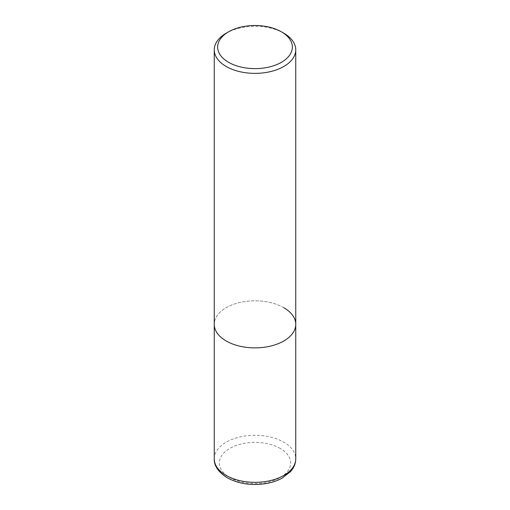 <?xml version="1.0" encoding="UTF-8"?>
<svg xmlns="http://www.w3.org/2000/svg" width="510" height="510" viewBox="0 0 510 510"><rect width="100%" height="100%" fill="white"/><g stroke="black" fill="none" stroke-linecap="round" stroke-linejoin="round"><path stroke-width="0.38" stroke-dasharray="2.55 1.91" d="M283.815 33.201A40.749 23.53 0 0 0 226.185 33.201M283.815 307.708A40.749 23.53 180 0 0 239.407 302.602A40.749 23.53 180 0 0 214.251 324.341A40.749 23.53 180 0 1 239.407 302.602A40.749 23.53 180 0 1 283.815 307.708A40.749 23.53 180 0 1 295.749 324.341M214.251 458.821A40.749 23.53 180 0 1 239.407 437.083A40.749 23.53 180 0 1 283.815 442.183A40.749 23.53 180 0 1 295.749 458.821M280.213 448.424A35.655 20.585 0 0 0 229.787 448.424A35.655 20.585 0 0 0 229.787 477.538A35.655 20.585 0 0 0 280.213 477.538A35.655 20.585 0 0 0 280.213 448.424"/><path stroke-width="0.76" d="M228.588 31.818L226.185 33.201A40.749 23.53 0 0 0 214.251 49.84A40.749 23.53 0 0 0 226.185 66.478A40.749 23.53 0 0 0 270.593 71.578A40.749 23.53 0 0 0 295.749 49.84A40.749 23.53 0 0 0 283.815 33.201L281.412 31.818A37.358 21.567 180 0 1 281.412 62.316A37.358 21.567 180 0 1 228.588 62.316A37.358 21.567 180 0 1 228.588 31.818A37.358 21.567 180 0 1 281.412 31.818L283.815 33.201M283.815 307.708A40.749 23.53 180 0 1 295.749 324.341A40.749 23.53 180 0 1 270.593 346.08A40.749 23.53 180 0 1 226.185 340.98A40.749 23.53 180 0 1 214.251 324.341L214.251 458.821A40.749 23.53 180 0 0 226.185 475.454A40.749 23.53 180 0 0 270.593 480.554A40.749 23.53 180 0 0 295.749 458.821C295.724 462.238 294.761 465.464 292.861 468.499L290.547 471.584L281.979 478.227C277.44 480.688 272.289 482.441 266.526 483.486C251.812 485.845 238.718 483.945 227.237 477.787C218.267 471.967 213.932 465.649 214.251 458.821M295.749 49.84L295.749 324.341A40.749 23.53 180 0 1 270.593 346.08A40.749 23.53 180 0 1 226.185 340.98A40.749 23.53 180 0 1 214.251 324.341L214.251 49.84M295.749 324.341L295.749 458.821"/></g></svg>
